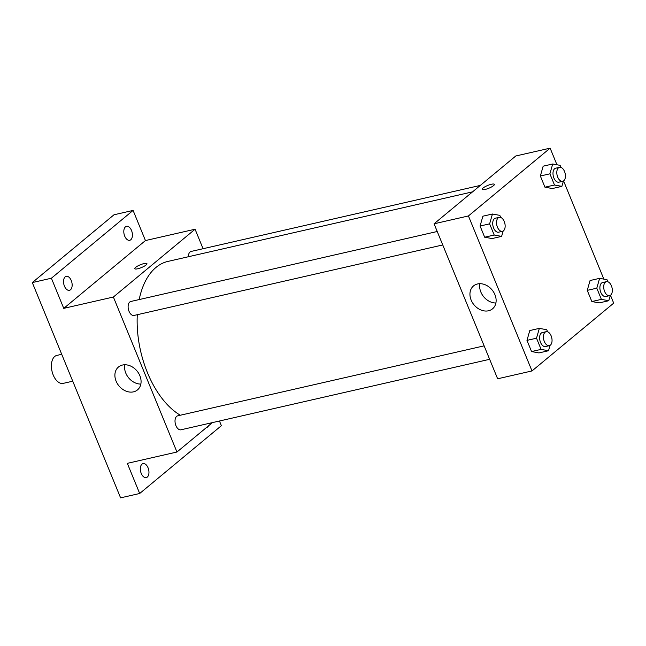 <?xml version="1.0" encoding="UTF-8"?>
<svg xmlns="http://www.w3.org/2000/svg" width="646" height="646" viewBox="0 0 646 646"><rect width="100%" height="100%" fill="white"/><g stroke="black" fill="none" stroke-linecap="round" stroke-linejoin="round"><path stroke-width="0.97" d="M61.717 354.299L56.832 355.413A14.341 8.22 77.1 0 0 52.011 371.224A14.341 8.22 77.1 0 0 63.219 383.369L72.748 381.197M219.454 420.998L221.376 425.69L139.681 493.496L120.592 497.848L32.3 282.577L114.003 214.779L133.092 210.418L145.447 240.562L195.076 229.225L203.07 248.718M208.513 425.827A7.171 4.11 -102.9 0 1 206.526 427.579A7.171 4.11 -102.9 0 1 206.365 427.612M148.055 467.785A7.171 4.11 -102.9 0 1 146.246 477.596A7.171 4.11 -102.9 0 1 141.248 473.437A7.171 4.11 -102.9 0 1 143.057 463.618A7.171 4.11 -102.9 0 1 148.055 467.785M139.681 493.496L127.319 463.352L176.947 452.022L113.381 297.023L63.752 308.36L51.389 278.224L32.3 282.577M133.48 391.856A14.882 11.709 50.3 0 1 117.346 383.635A14.882 11.709 50.3 0 1 118.484 366.993A14.882 11.709 50.3 0 1 136.992 370.965A14.882 11.709 50.3 0 1 137.485 389.901A14.882 11.709 50.3 0 1 133.48 391.856M51.389 278.224L133.092 210.418M71.246 280.501A7.171 4.11 -102.9 0 1 69.437 290.312A7.171 4.11 -102.9 0 1 64.438 286.146A7.171 4.11 -102.9 0 1 66.247 276.335A7.171 4.11 -102.9 0 1 71.246 280.501M131.518 230.477A7.171 4.11 -102.9 0 1 129.709 240.296A7.171 4.11 -102.9 0 1 124.71 236.129A7.171 4.11 -102.9 0 1 126.519 226.31A7.171 4.11 -102.9 0 1 131.518 230.477M63.752 308.36L145.447 240.562M472.573 191.846L167.928 261.412A81.251 46.585 77.1 0 0 139.189 299.558M137.291 314.699A81.251 46.585 77.1 0 0 180.315 415.233M113.381 297.023L195.076 229.225M212.381 422.613L176.947 452.022M437.229 231.502L130.831 301.472A7.171 4.11 77.1 0 0 128.417 309.369A7.171 4.11 77.1 0 0 134.021 315.45L442.752 244.947M480.341 185.402L191.103 251.447A7.171 4.11 77.1 0 0 188.39 256.737M489.644 359.305L180.92 429.8A7.171 4.11 -102.9 0 1 175.583 424.697A7.171 4.11 -102.9 0 1 176.673 416.355A7.171 4.11 -102.9 0 1 177.731 415.822L484.129 345.852M134.788 268.671A6.573 1.502 157.7 0 1 135.62 267.379A6.573 1.502 157.7 0 1 142.209 264.085A6.573 1.502 157.7 0 1 146.949 263.681A6.573 1.502 157.7 0 1 141.434 267.565A6.573 1.502 157.7 0 1 134.788 268.671A6.573 1.502 157.7 0 1 135.62 267.379A6.573 1.502 157.7 0 1 142.209 264.093A6.573 1.502 157.7 0 1 146.949 263.681M140.844 384.079A14.882 11.709 50.3 0 1 124.823 364.772M610.47 295.27L613.7 303.144L531.997 370.941L497.638 378.79L434.072 223.799L515.774 155.993L550.134 148.152L556.949 164.77M563.57 180.912L603.848 279.12M503.145 231.034L501.611 236.388L492.066 238.568L484.67 237.211L480.075 226.027L482.893 216.192L492.438 214.02L499.834 215.368L500.682 217.444M610.317 295.367L608.782 300.721L599.238 302.901L591.841 301.545L587.254 290.353L590.064 280.525L599.609 278.345L607.014 279.702L607.862 281.769M531.997 370.941L468.431 215.95L550.134 148.152M563.417 181.009L561.883 186.363L552.346 188.543L544.941 187.187L540.355 176.003L543.165 166.175L552.71 163.995L560.114 165.352L560.962 167.419M550.045 345.384L548.511 350.738L538.966 352.918L531.569 351.561L526.975 340.377L529.793 330.55L539.337 328.37L546.734 329.726L547.582 331.794M468.431 215.95L434.072 223.799M488.538 310.774A14.882 11.709 50.3 0 1 472.396 302.562A14.882 11.709 50.3 0 1 473.534 285.92A14.882 11.709 50.3 0 1 492.05 289.892A14.882 11.709 50.3 0 1 492.543 308.82A14.882 11.709 50.3 0 1 488.538 310.774M482.207 189.343A6.573 1.502 157.7 0 1 483.038 188.043A6.573 1.502 157.7 0 1 489.628 184.756A6.573 1.502 157.7 0 1 494.368 184.352A6.573 1.502 157.7 0 1 488.852 188.228A6.573 1.502 157.7 0 1 482.207 189.335A6.573 1.502 157.7 0 1 483.038 188.043A6.573 1.502 157.7 0 1 489.628 184.756A6.573 1.502 157.7 0 1 494.368 184.352M495.894 302.998A14.882 11.709 50.3 0 1 479.873 283.691M548.511 350.738L541.106 349.381L536.519 338.197L539.337 328.37M546.145 331.697L542.325 332.561A7.171 4.11 77.1 0 0 539.919 340.466A7.171 4.11 77.1 0 0 545.515 346.547L549.334 345.675A7.171 4.11 77.1 0 0 550.392 345.142A7.171 4.11 77.1 0 0 551.482 336.792A7.171 4.11 77.1 0 0 546.145 331.697A7.171 4.11 77.1 0 0 543.73 339.594A7.171 4.11 77.1 0 0 549.334 345.675M538.966 352.918L531.569 351.561L526.975 340.377L529.793 330.55M541.106 349.381L531.569 351.561M536.519 338.197L526.975 340.377M501.611 236.388L494.214 235.031L489.62 223.847L492.438 214.02M499.245 217.339L495.425 218.211A7.171 4.11 77.1 0 0 493.019 226.116A7.171 4.11 77.1 0 0 498.615 232.189L502.435 231.316A7.171 4.11 77.1 0 0 503.492 230.792A7.171 4.11 77.1 0 0 504.583 222.442A7.171 4.11 77.1 0 0 499.245 217.339A7.171 4.11 77.1 0 0 496.831 225.244A7.171 4.11 77.1 0 0 502.435 231.316M492.066 238.568L484.67 237.211L480.075 226.027L482.893 216.192M494.214 235.031L484.67 237.211M489.62 223.847L480.075 226.027M608.782 300.721L601.386 299.364L596.799 288.181L599.609 278.345M606.416 281.672L602.605 282.544A7.171 4.11 77.1 0 0 600.191 290.45A7.171 4.11 77.1 0 0 605.795 296.522L609.614 295.65A7.171 4.11 77.1 0 0 610.664 295.117A7.171 4.11 77.1 0 0 611.762 286.776A7.171 4.11 77.1 0 0 606.416 281.672A7.171 4.11 77.1 0 0 604.01 289.578A7.171 4.11 77.1 0 0 609.614 295.65M599.238 302.901L591.841 301.545L587.254 290.353L590.064 280.525M601.386 299.364L591.841 301.545M596.799 288.181L587.254 290.353M561.883 186.363L554.486 185.014L549.899 173.822L552.71 163.995M559.525 167.322L555.705 168.194A7.171 4.11 77.1 0 0 553.291 176.092A7.171 4.11 77.1 0 0 558.895 182.172L562.714 181.3A7.171 4.11 77.1 0 0 563.764 180.767A7.171 4.11 77.1 0 0 564.862 172.417A7.171 4.11 77.1 0 0 559.525 167.322A7.171 4.11 77.1 0 0 557.11 175.227A7.171 4.11 77.1 0 0 562.714 181.3M552.346 188.543L544.941 187.187L540.355 176.003L543.165 166.175M554.486 185.014L544.941 187.187M549.899 173.822L540.355 176.003"/></g></svg>
